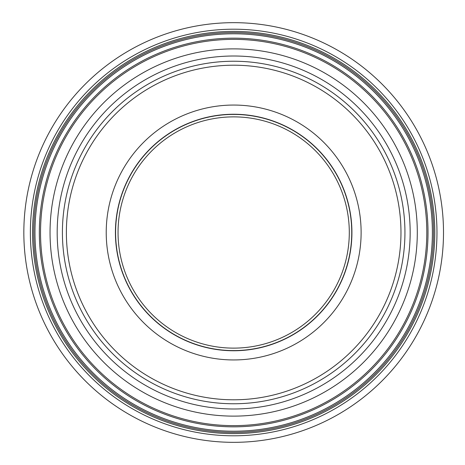 <?xml version="1.0" encoding="UTF-8"?>
<svg xmlns="http://www.w3.org/2000/svg" width="465" height="465" viewBox="0 0 465 465"><rect width="100%" height="100%" fill="white"/><g stroke="black" fill="none" stroke-linecap="round" stroke-linejoin="round"><path stroke-width="0.7" d="M233.674 425.638A193.138 193.138 0 0 1 40.536 232.5A193.138 193.138 0 0 1 233.674 39.362A193.138 193.138 0 0 1 426.806 232.5A193.138 193.138 0 0 1 233.674 425.638A193.138 193.138 0 0 1 40.536 232.5A193.138 193.138 0 0 1 233.674 39.362A193.138 193.138 0 0 1 426.806 232.5A193.138 193.138 0 0 1 233.674 425.638M233.674 432.409A199.909 199.909 0 0 1 33.759 232.5A199.909 199.909 0 0 1 233.674 32.591A199.909 199.909 0 0 1 433.583 232.5A199.909 199.909 0 0 1 233.674 432.409A199.909 199.909 0 0 1 33.759 232.5A199.909 199.909 0 0 1 233.674 32.591A199.909 199.909 0 0 1 433.583 232.5A199.909 199.909 0 0 1 233.674 432.409M30.37 232.5A203.298 203.298 0 0 1 335.323 56.439A203.298 203.298 0 0 1 335.323 408.561A203.298 203.298 0 0 1 30.37 232.5M23.837 232.5A209.837 209.837 0 0 1 338.59 50.778A209.837 209.837 0 0 1 338.59 414.222A209.837 209.837 0 0 1 23.837 232.5M233.674 350.755A118.255 118.255 0 0 1 115.419 232.5A118.255 118.255 0 0 1 233.674 114.245A118.255 118.255 0 0 1 351.924 232.5A118.255 118.255 0 0 1 233.674 350.755A118.255 118.255 0 0 1 115.419 232.5M66.379 232.5A167.295 167.295 0 0 1 317.322 87.618A167.295 167.295 0 0 1 317.322 377.382A167.295 167.295 0 0 1 66.379 232.5M62.409 232.5A171.26 171.26 0 0 1 319.304 84.182A171.26 171.26 0 0 1 319.304 380.818A171.26 171.26 0 0 1 62.409 232.5M118.046 232.5A115.622 115.622 0 0 1 291.485 132.368A115.622 115.622 0 0 1 291.485 332.632A115.622 115.622 0 0 1 118.046 232.5M57.183 232.5A176.491 176.491 0 0 1 233.674 56.009A176.491 176.491 0 0 1 410.159 232.5A176.491 176.491 0 0 1 233.674 408.991A176.491 176.491 0 0 1 57.183 232.5M50.046 232.5A183.623 183.623 0 0 1 233.674 48.877A183.623 183.623 0 0 1 417.297 232.5A183.623 183.623 0 0 1 233.674 416.123A183.623 183.623 0 0 1 50.046 232.5M39.339 232.5A194.335 194.335 0 0 1 233.674 38.165A194.335 194.335 0 0 1 428.009 232.5A194.335 194.335 0 0 1 233.674 426.835A194.335 194.335 0 0 1 39.339 232.5M34.962 232.5A198.712 198.712 0 0 1 233.674 33.788A198.712 198.712 0 0 1 432.386 232.5A198.712 198.712 0 0 1 233.674 431.212A198.712 198.712 0 0 1 34.962 232.5M32.562 232.5A201.113 201.113 0 0 1 233.674 31.388A201.113 201.113 0 0 1 434.781 232.5A201.113 201.113 0 0 1 233.674 433.613A201.113 201.113 0 0 1 32.562 232.5M106.223 232.5A127.445 127.445 0 0 1 233.674 105.055A127.445 127.445 0 0 1 361.119 232.5A127.445 127.445 0 0 1 233.674 359.945A127.445 127.445 0 0 1 106.223 232.5M115.593 232.5A118.081 118.081 0 0 1 233.674 114.419A118.081 118.081 0 0 1 351.749 232.5A118.081 118.081 0 0 1 233.674 350.581A118.081 118.081 0 0 1 115.593 232.5"/></g></svg>
